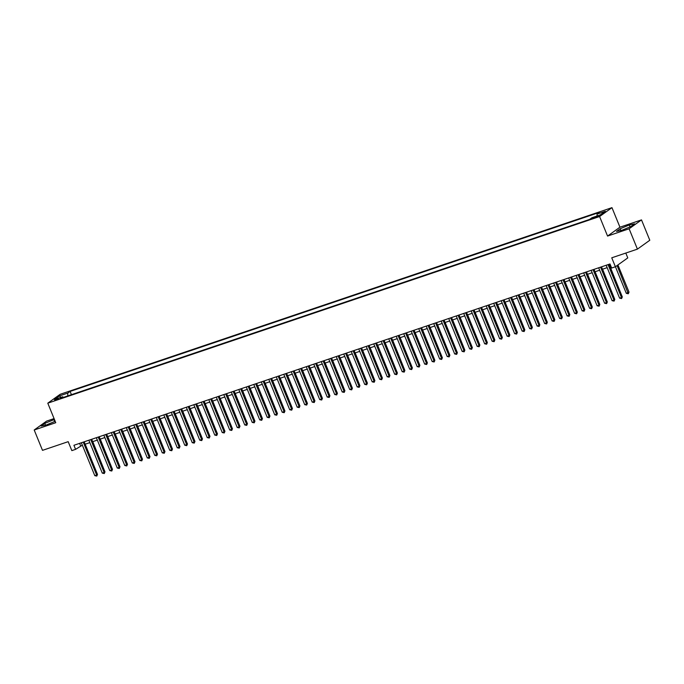 <?xml version="1.0" encoding="UTF-8"?>
<svg xmlns="http://www.w3.org/2000/svg" width="684" height="684" viewBox="0 0 684 684"><rect width="100%" height="100%" fill="white"/><g stroke="black" fill="none" stroke-linecap="round" stroke-linejoin="round"><path stroke-width="1.03" d="M54.617 400.542L58.311 398.704L54.617 400.542M54.07 418.591L46.58 421.122L34.2 429.997L42.502 450.354L68.186 441.667L71.837 450.619L75.582 449.354L82.345 445.164M611.966 207.654L60.166 394.3L47.786 403.175L599.586 216.529L611.966 207.654L619.943 227.191L607.563 236.066L629.118 228.781L641.498 219.897L619.943 227.191M641.498 219.897L649.8 240.255L637.42 249.13L611.744 257.808L615.395 266.769L627.775 257.894L625.8 253.054M629.118 228.781L637.42 249.13M615.395 266.769L611.65 268.034L609.983 263.964L73.923 445.284L75.582 449.354M597.363 216.17L592.13 218.512L595.285 217.657L598.868 215.879L597.363 216.17L597.585 216.717M63.415 397.395L62.68 396.754L60.337 398.439L589.651 219.402L591.993 217.717L600.236 214.93L605.323 211.288L597.072 214.075L599.415 212.399L70.101 391.428L67.759 393.112L67.759 395.925M62.68 396.754L54.429 399.541L59.517 395.899L67.759 393.112M607.563 236.066L599.586 216.529M34.2 429.997L55.755 422.712L47.786 403.175M85.167 444.207L89.843 442.625M92.665 441.676L97.342 440.094M100.163 439.137L104.84 437.555M107.662 436.597L112.338 435.024M115.16 434.066L119.828 432.485M122.658 431.527L127.327 429.945M130.157 428.996L134.825 427.414M137.655 426.457L142.323 424.875M145.145 423.918L149.822 422.344M152.643 421.387L157.32 419.805M160.142 418.847L164.818 417.266M167.64 416.317L172.317 414.735M175.138 413.777L179.815 412.196M182.637 411.238L187.305 409.665M190.135 408.707L194.803 407.125M197.633 406.168L202.302 404.586M205.123 403.637L209.8 402.055M212.621 401.098L217.298 399.516M220.12 398.558L224.797 396.985M227.618 396.027L232.295 394.446M235.116 393.488L239.793 391.906M242.615 390.957L247.283 389.376M250.113 388.418L254.781 386.836M257.611 385.879L262.28 384.305M265.11 383.348L269.778 381.766M272.6 380.808L277.276 379.227M280.098 378.278L284.775 376.696M287.596 375.738L292.273 374.157M295.095 373.199L299.772 371.626M302.593 370.668L307.27 369.086M310.091 368.129L314.76 366.547M317.59 365.598L322.258 364.016M325.088 363.059L329.756 361.477M332.586 360.519L337.255 358.946M340.076 357.988L344.753 356.407M347.575 355.449L352.251 353.867M355.073 352.918L359.75 351.337M362.571 350.379L367.248 348.797M370.07 347.84L374.738 346.266M377.568 345.309L382.236 343.727M385.066 342.769L389.735 341.188M392.565 340.239L397.233 338.657M400.054 337.699L404.731 336.118M407.553 335.169L412.23 333.587M415.051 332.629L419.728 331.047M422.55 330.09L427.226 328.508M430.048 327.559L434.725 325.977M437.546 325.02L442.215 323.438M445.045 322.489L449.713 320.907M452.543 319.95L457.211 318.368M460.041 317.41L464.71 315.828M467.531 314.879L472.208 313.298M475.029 312.34L479.706 310.758M482.528 309.809L487.205 308.228M490.026 307.27L494.703 305.688M497.524 304.731L502.201 303.149M505.023 302.2L509.691 300.618M512.521 299.66L517.189 298.079M520.02 297.13L524.688 295.548M527.518 294.59L532.186 293.008M535.008 292.051L539.685 290.478M542.506 289.52L547.183 287.938M550.004 286.981L554.681 285.399M557.503 284.45L562.18 282.868M565.001 281.911L569.669 280.329M572.499 279.371L577.168 277.798M579.998 276.84L584.666 275.259M587.496 274.301L592.164 272.719M594.986 271.77L599.663 270.189M602.484 269.231L607.161 267.649M609.983 266.692L610.966 266.367M79.626 443.352L80.601 445.754M597.072 215.999L597.072 214.075M71.427 394.685L70.101 391.428M59.517 395.899L60.885 397.361M629.289 224.959L620.191 228.747L616.464 231.423L621.833 230.311L630.93 226.524L634.658 223.856L629.289 224.959L630.067 226.883M54.438 419.472L44.768 423.379L41.04 426.046L46.409 424.935L55.173 421.293M620.901 230.499L620.191 228.747M45.477 425.132L44.768 423.379M54.652 421.515L53.865 419.591M608.059 264.614L621.474 297.506L619.601 298.138L606.178 265.247M609.008 264.298L622.312 296.907L621.474 297.506L621.602 298.575L619.601 298.138M622.312 296.907L621.602 298.575M615.438 266.734L626.296 293.342L629.006 292.111L617.926 264.956M629.006 292.111L628.288 293.778L617.088 265.554M628.288 293.778L626.296 293.342M600.561 267.153L613.984 300.045L612.103 300.678L598.68 267.786M601.51 266.828L614.813 299.447L613.984 300.045L614.104 301.114L612.103 300.678M614.813 299.447L614.104 301.114M593.062 269.684L606.486 302.576L604.605 303.217L591.19 270.325M594.011 269.368L607.324 301.977L606.486 302.576L606.605 303.645L604.605 303.217M607.324 301.977L606.605 303.645M585.564 272.223L598.987 305.115L597.115 305.748L583.691 272.856M586.513 271.899L599.825 304.517L598.987 305.115L599.107 306.184L597.115 305.748M599.825 304.517L599.107 306.184M578.066 274.763L591.489 307.655L589.617 308.287L576.193 275.396M579.015 274.438L592.327 307.048L591.489 307.655L591.609 308.723L589.617 308.287M592.327 307.048L591.609 308.723M621.414 294.71L610.085 266.657M613.924 297.249L602.587 269.197M606.426 299.78L595.097 271.736M598.928 302.319L587.599 274.267M570.567 277.294L583.991 310.185L582.118 310.818L568.695 277.926M571.516 276.977L584.829 309.587L583.991 310.185L584.11 311.254L582.118 310.818M584.829 309.587L584.11 311.254M591.429 304.859L580.1 276.806M563.069 279.833L576.492 312.725L574.62 313.358L561.196 280.466M564.018 279.508L577.33 312.126L576.492 312.725L576.612 313.794L574.62 313.358M577.33 312.126L576.612 313.794M583.931 307.39L572.602 279.337M555.57 282.364L568.994 315.256L567.121 315.897L553.698 283.005M556.519 282.047L569.832 314.657L568.994 315.256L569.114 316.324L567.121 315.897M569.832 314.657L569.114 316.324M576.432 309.929L565.104 281.876M548.072 284.903L561.496 317.795L559.623 318.428L546.2 285.536M549.03 284.578L562.334 317.196L561.496 317.795L561.615 318.864L559.623 318.428M562.334 317.196L561.615 318.864M568.934 312.46L557.605 284.407M540.582 287.442L554.006 320.334L552.125 320.967L538.701 288.075M541.531 287.118L554.835 319.727L554.006 320.334L554.125 321.403L552.125 320.967M554.835 319.727L554.125 321.403M561.436 314.999L550.107 286.947M533.084 289.973L546.507 322.865L544.626 323.498L531.212 290.606M534.033 289.657L547.337 322.267L546.507 322.865L546.627 323.934L544.626 323.498M547.337 322.267L546.627 323.934M553.946 317.538L542.609 289.486M525.586 292.513L539.009 325.404L537.137 326.037L523.713 293.145M526.535 292.188L539.847 324.806L539.009 325.404L539.129 326.473L537.137 326.037M539.847 324.806L539.129 326.473M546.448 320.069L535.11 292.017M518.087 295.043L531.511 327.935L529.638 328.577L516.215 295.685M519.036 294.727L532.349 327.337L531.511 327.935L531.63 329.004L529.638 328.577M532.349 327.337L531.63 329.004M538.949 322.609L527.62 294.556M510.589 297.583L524.012 330.475L522.14 331.107L508.716 298.215M511.538 297.258L524.85 329.876L524.012 330.475L524.132 331.543L522.14 331.107M524.85 329.876L524.132 331.543M503.091 300.122L516.514 333.014L514.642 333.647L501.218 300.755M504.04 299.797L517.352 332.407L516.514 333.014L516.634 334.083L514.642 333.647M517.352 332.407L516.634 334.083M495.592 302.653L509.016 335.545L507.143 336.177L493.72 303.286M496.541 302.337L509.854 334.946L509.016 335.545L509.135 336.613L507.143 336.177M509.854 334.946L509.135 336.613M488.094 305.192L501.517 338.084L499.645 338.717L486.221 305.825M489.051 304.867L502.355 337.486L501.517 338.084L501.637 339.153L499.645 338.717M502.355 337.486L501.637 339.153M480.604 307.723L494.019 340.615L492.147 341.256L478.723 308.364M481.553 307.407L494.857 340.016L494.019 340.615L494.147 341.684L492.147 341.256M494.857 340.016L494.147 341.684M473.106 310.262L486.529 343.154L484.648 343.787L471.225 310.895M474.055 309.938L487.359 342.556L486.529 343.154L486.649 344.223L484.648 343.787M487.359 342.556L486.649 344.223M465.607 312.802L479.031 345.694L477.15 346.326L463.735 313.434M466.556 312.477L479.869 345.087L479.031 345.694L479.151 346.762L477.15 346.326M479.869 345.087L479.151 346.762M458.109 315.333L471.532 348.224L469.66 348.857L456.237 315.965M459.058 315.016L472.37 347.626L471.532 348.224L471.652 349.293L469.66 348.857M472.37 347.626L471.652 349.293M450.611 317.872L464.034 350.764L462.162 351.396L448.738 318.505M451.56 317.547L464.872 350.165L464.034 350.764L464.154 351.832L462.162 351.396M464.872 350.165L464.154 351.832M443.112 320.403L456.536 353.295L454.663 353.936L441.24 321.044M444.061 320.086L457.374 352.696L456.536 353.295L456.656 354.363L454.663 353.936M457.374 352.696L456.656 354.363M435.614 322.942L449.037 355.834L447.165 356.467L433.741 323.575M436.563 322.617L449.875 355.235L449.037 355.834L449.157 356.903L447.165 356.467M449.875 355.235L449.157 356.903M428.116 325.481L441.539 358.373L439.667 359.006L426.243 326.114M429.065 325.156L442.377 357.766L441.539 358.373L441.659 359.442L439.667 359.006M442.377 357.766L441.659 359.442M420.617 328.012L434.041 360.904L432.168 361.537L418.745 328.645M421.575 327.696L434.879 360.306L434.041 360.904L434.16 361.973L432.168 361.537M434.879 360.306L434.16 361.973M413.127 330.552L426.542 363.443L424.67 364.076L411.246 331.184M414.077 330.227L427.38 362.845L426.542 363.443L426.671 364.512L424.67 364.076M427.38 362.845L426.671 364.512M405.629 333.082L419.053 365.974L417.172 366.615L403.748 333.724M406.578 332.766L419.882 365.376L419.053 365.974L419.172 367.043L417.172 366.615M419.882 365.376L419.172 367.043M398.131 335.622L411.554 368.514L409.682 369.146L396.258 336.254M399.08 335.297L412.392 367.915L411.554 368.514L411.674 369.582L409.682 369.146M412.392 367.915L411.674 369.582M390.632 338.161L404.056 371.053L402.183 371.686L388.76 338.794M391.581 337.836L404.894 370.446L404.056 371.053L404.176 372.122L402.183 371.686M404.894 370.446L404.176 372.122M383.134 340.692L396.558 373.584L394.685 374.216L381.262 341.325M384.083 340.375L397.395 372.985L396.558 373.584L396.677 374.652L394.685 374.216M397.395 372.985L396.677 374.652M375.636 343.231L389.059 376.123L387.187 376.756L373.763 343.864M376.585 342.906L389.897 375.525L389.059 376.123L389.179 377.192L387.187 376.756M389.897 375.525L389.179 377.192M368.137 345.762L381.561 378.654L379.688 379.287L366.265 346.403M369.086 345.446L382.399 378.055L381.561 378.654L381.681 379.723L379.688 379.287M382.399 378.055L381.681 379.723M360.639 348.301L374.062 381.193L372.19 381.826L358.767 348.934M361.597 347.976L374.9 380.595L374.062 381.193L374.182 382.262L372.19 381.826M374.9 380.595L374.182 382.262M353.149 350.841L366.564 383.733L364.692 384.365L351.268 351.473M354.098 350.516L367.402 383.125L366.564 383.733L366.692 384.801L364.692 384.365M367.402 383.125L366.692 384.801M345.651 353.372L359.074 386.263L357.193 386.896L343.77 354.004M346.6 353.055L359.904 385.665L359.074 386.263L359.194 387.332L357.193 386.896M359.904 385.665L359.194 387.332M338.152 355.911L351.576 388.803L349.695 389.435L336.28 356.544M339.102 355.586L352.405 388.204L351.576 388.803L351.696 389.871L349.695 389.435M352.405 388.204L351.696 389.871M330.654 358.442L344.078 391.333L342.205 391.966L328.782 359.083M331.603 358.125L344.916 390.735L344.078 391.333L344.197 392.402L342.205 391.966M344.916 390.735L344.197 392.402M323.156 360.981L336.579 393.873L334.707 394.506L321.283 361.614M324.105 360.656L337.417 393.274L336.579 393.873L336.699 394.942L334.707 394.506M337.417 393.274L336.699 394.942M315.657 363.52L329.081 396.412L327.208 397.045L313.785 364.153M316.606 363.195L329.919 395.805L329.081 396.412L329.201 397.472L327.208 397.045M329.919 395.805L329.201 397.472M308.159 366.051L321.583 398.943L319.71 399.576L306.287 366.684M309.108 365.735L322.421 398.344L321.583 398.943L321.702 400.012L319.71 399.576M322.421 398.344L321.702 400.012M300.661 368.591L314.084 401.482L312.212 402.115L298.788 369.223M301.61 368.266L314.922 400.884L314.084 401.482L314.204 402.551L312.212 402.115M314.922 400.884L314.204 402.551M293.162 371.121L306.586 404.013L304.713 404.646L291.29 371.754M294.12 370.805L307.424 403.415L306.586 404.013L306.706 405.082L304.713 404.646M307.424 403.415L306.706 405.082M285.673 373.661L299.088 406.553L297.215 407.185L283.792 374.293M286.622 373.336L299.925 405.954L299.088 406.553L299.216 407.621L297.215 407.185M299.925 405.954L299.216 407.621M278.174 376.2L291.598 409.092L289.717 409.725L276.293 376.833M279.123 375.875L292.427 408.485L291.598 409.092L291.717 410.152L289.717 409.725M292.427 408.485L291.717 410.152M270.676 378.731L284.099 411.623L282.218 412.255L268.803 379.363M271.625 378.414L284.937 411.024L284.099 411.623L284.219 412.691L282.218 412.255M284.937 411.024L284.219 412.691M263.178 381.27L276.601 414.162L274.729 414.795L261.305 381.903M264.127 380.945L277.439 413.563L276.601 414.162L276.721 415.231L274.729 414.795M277.439 413.563L276.721 415.231M255.679 383.801L269.103 416.693L267.23 417.326L253.807 384.434M256.628 383.485L269.941 416.094L269.103 416.693L269.222 417.762L267.23 417.326M269.941 416.094L269.222 417.762M248.181 386.34L261.604 419.232L259.732 419.865L246.308 386.973M249.13 386.015L262.442 418.634L261.604 419.232L261.724 420.301L259.732 419.865M262.442 418.634L261.724 420.301M240.683 388.88L254.106 421.763L252.234 422.404L238.81 389.512M241.632 388.555L254.944 421.164L254.106 421.763L254.226 422.832L252.234 422.404M254.944 421.164L254.226 422.832M531.451 325.139L520.122 297.087M523.953 327.679L512.624 299.626M516.454 330.218L505.125 302.166M508.956 332.749L497.627 304.696M501.457 335.288L490.129 307.236M493.959 337.819L482.63 309.767M486.469 340.358L475.132 312.306M478.971 342.898L467.642 314.845M471.473 345.429L460.144 317.376M463.974 347.968L452.646 319.915M456.476 350.499L445.147 322.446M448.978 353.038L437.649 324.986M441.479 355.577L430.151 327.525M433.981 358.108L422.652 330.056M426.483 360.648L415.154 332.595M418.993 363.178L407.655 335.126M411.494 365.718L400.166 337.665M403.996 368.257L392.667 340.204M396.498 370.788L385.169 342.735M388.999 373.327L377.671 345.275M381.501 375.858L370.172 347.805M374.003 378.397L362.674 350.345M366.504 380.937L355.176 352.884M359.014 383.467L347.677 355.415M351.516 386.007L340.179 357.954M344.018 388.538L332.689 360.485M336.519 391.077L325.191 363.024M329.021 393.616L317.692 365.564M321.523 396.147L310.194 368.095M314.024 398.687L302.696 370.634M306.526 401.217L295.197 373.165M299.028 403.757L287.699 375.704M291.538 406.287L280.201 378.243M284.04 408.827L272.711 380.774M276.541 411.366L265.212 383.314M269.043 413.897L257.714 385.844M261.544 416.436L250.216 388.384M233.184 391.41L246.608 424.302L244.735 424.935L231.312 392.043M234.133 391.094L247.446 423.704L246.608 424.302L246.727 425.371L244.735 424.935M247.446 423.704L246.727 425.371M254.046 418.967L242.717 390.923M225.686 393.95L239.109 426.842L237.237 427.474L223.813 394.582M226.643 393.625L239.947 426.243L239.109 426.842L239.229 427.91L237.237 427.474M239.947 426.243L239.229 427.91M246.548 421.506L235.219 393.454M218.196 396.481L231.619 429.372L229.738 430.005L216.315 397.113M219.145 396.164L232.449 428.774L231.619 429.372L231.739 430.441L229.738 430.005M232.449 428.774L231.739 430.441M239.049 424.046L227.721 395.993M210.698 399.02L224.121 431.912L222.24 432.544L208.817 399.653M211.647 398.695L224.951 431.313L224.121 431.912L224.241 432.981L222.24 432.544M224.951 431.313L224.241 432.981M231.56 426.577L220.222 398.524M203.199 401.559L216.623 434.443L214.75 435.084L201.327 402.192M204.148 401.234L217.461 433.844L216.623 434.443L216.743 435.511L214.75 435.084M217.461 433.844L216.743 435.511M224.061 429.116L212.724 401.063M195.701 404.09L209.124 436.982L207.252 437.615L193.828 404.723M196.65 403.774L209.962 436.383L209.124 436.982L209.244 438.051L207.252 437.615M209.962 436.383L209.244 438.051M216.563 431.647L205.234 403.603M188.203 406.629L201.626 439.521L199.754 440.154L186.33 407.262M189.152 406.305L202.464 438.923L201.626 439.521L201.746 440.59L199.754 440.154M202.464 438.923L201.746 440.59M209.065 434.186L197.736 406.134M180.704 409.16L194.128 442.052L192.255 442.685L178.832 409.793M181.653 408.844L194.966 441.454L194.128 442.052L194.247 443.121L192.255 442.685M194.966 441.454L194.247 443.121M201.566 436.725L190.237 408.673M173.206 411.7L186.629 444.591L184.757 445.224L171.333 412.332M174.155 411.375L187.467 443.993L186.629 444.591L186.749 445.66L184.757 445.224M187.467 443.993L186.749 445.66M194.068 439.256L182.739 411.204M165.708 414.23L179.131 447.122L177.259 447.764L163.835 414.872M166.665 413.914L179.969 446.524L179.131 447.122L179.251 448.191L177.259 447.764M179.969 446.524L179.251 448.191M186.57 441.796L175.241 413.743M158.218 416.77L171.633 449.662L169.76 450.294L156.337 417.402M159.167 416.453L172.471 449.063L171.633 449.662L171.761 450.73L169.76 450.294M172.471 449.063L171.761 450.73M179.071 444.326L167.742 416.282M150.719 419.309L164.143 452.201L162.262 452.834L148.838 419.942M151.668 418.984L164.972 451.602L164.143 452.201L164.263 453.27L162.262 452.834M164.972 451.602L164.263 453.27M171.573 446.866L160.244 418.813M143.221 421.84L156.645 454.732L154.764 455.364L141.349 422.473M144.17 421.524L157.482 454.133L156.645 454.732L156.764 455.8L154.764 455.364M157.482 454.133L156.764 455.8M164.083 449.405L152.746 421.353M135.723 424.379L149.146 457.271L147.274 457.904L133.85 425.012M136.672 424.054L149.984 456.673L149.146 457.271L149.266 458.34L147.274 457.904M149.984 456.673L149.266 458.34M156.585 451.936L145.247 423.883M128.224 426.91L141.648 459.802L139.775 460.443L126.352 427.551M129.173 426.594L142.486 459.203L141.648 459.802L141.768 460.871L139.775 460.443M142.486 459.203L141.768 460.871M149.086 454.475L137.758 426.423M120.726 429.449L134.149 462.341L132.277 462.974L118.854 430.082M121.675 429.124L134.987 461.743L134.149 462.341L134.269 463.41L132.277 462.974M134.987 461.743L134.269 463.41M141.588 457.006L130.259 428.962M113.228 431.989L126.651 464.881L124.779 465.513L111.355 432.621M114.177 431.664L127.489 464.274L126.651 464.881L126.771 465.949L124.779 465.513M127.489 464.274L126.771 465.949M134.09 459.545L122.761 431.493M105.729 434.52L119.153 467.411L117.28 468.044L103.857 435.152M106.678 434.203L119.991 466.813L119.153 467.411L119.272 468.48L117.28 468.044M119.991 466.813L119.272 468.48M126.591 462.085L115.263 434.032M98.231 437.059L111.654 469.951L109.782 470.583L96.359 437.692M99.189 436.734L112.492 469.352L111.654 469.951L111.774 471.019L109.782 470.583M112.492 469.352L111.774 471.019M119.093 464.616L107.764 436.563M90.741 439.59L104.156 472.482L102.284 473.123L88.86 440.231M91.69 439.273L104.994 471.883L104.156 472.482L104.284 473.55L102.284 473.123M104.994 471.883L104.284 473.55M111.595 467.155L100.266 439.102M83.243 442.129L96.666 475.021L94.785 475.654L81.362 442.762M84.192 441.804L97.496 474.422L96.666 475.021L96.786 476.09L94.785 475.654M97.496 474.422L96.786 476.09M104.096 469.686L92.767 441.633M595.986 217.401L595.713 216.725"/></g></svg>
